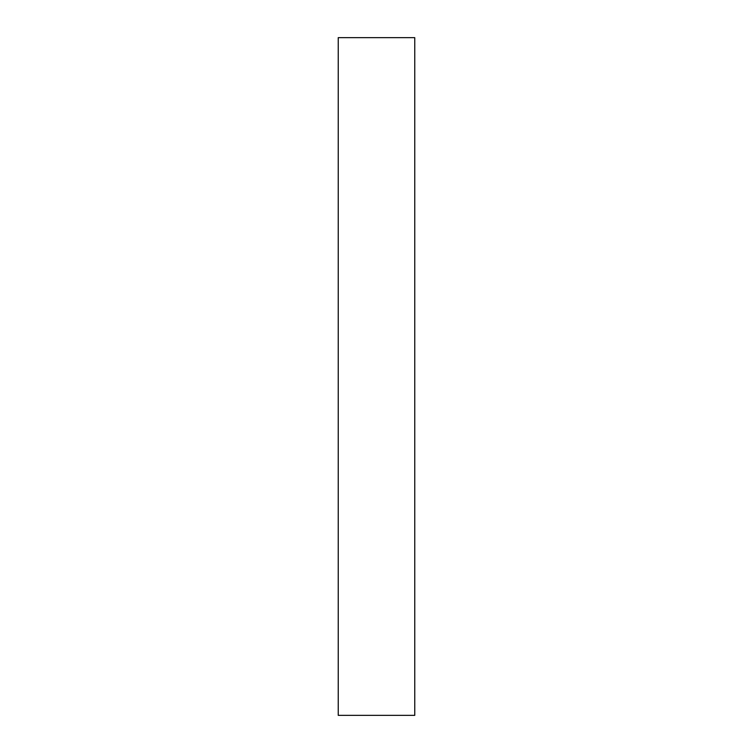 <?xml version="1.0" encoding="UTF-8"?>
<svg xmlns="http://www.w3.org/2000/svg" width="753" height="753" viewBox="0 0 753 753"><rect width="100%" height="100%" fill="white"/><g stroke="black" fill="none" stroke-linecap="round" stroke-linejoin="round"><path stroke-width="1.13" d="M414.762 715.35L338.238 715.35L338.238 37.65L414.762 37.65L414.762 715.35"/></g></svg>
